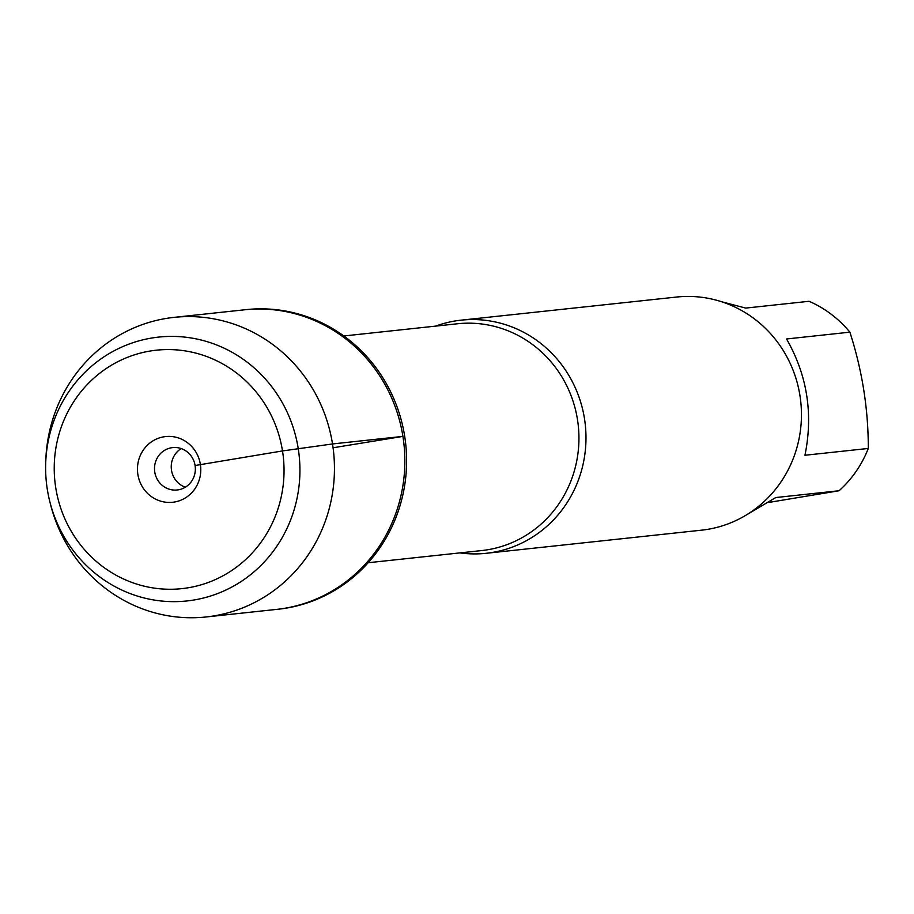 <?xml version="1.0" encoding="UTF-8"?>
<svg xmlns="http://www.w3.org/2000/svg" width="914" height="914" viewBox="0 0 914 914"><rect width="100%" height="100%" fill="white"/><g stroke="black" fill="none" stroke-linecap="round" stroke-linejoin="round"><path stroke-width="1.37" d="M206.153 616.961L278.313 609.215A150.65 144.298 -96.1 0 0 404.673 436.207A150.65 144.298 -96.1 0 0 246.163 309.629L244.404 309.812A150.65 144.298 83.9 0 1 402.914 436.389A150.65 144.298 83.9 0 1 276.554 609.409A150.65 144.298 -96.1 0 0 403.954 444.215A150.65 144.298 -96.1 0 0 244.404 309.812L174.003 317.375A150.65 144.298 83.9 0 1 333.553 451.767A150.65 144.298 83.9 0 1 206.153 616.961A150.65 144.298 83.9 0 1 50.487 504.277L49.836 501.706A132.69 127.092 -96.1 0 0 253.132 572.575A132.69 127.092 -96.1 0 0 229.334 350.782A132.69 127.092 -96.1 0 0 45.7 463.17A132.69 127.092 -96.1 0 0 47.322 489.47A132.69 127.092 -96.1 0 0 49.836 501.706M721.489 301.711L745.721 308.087L809.061 301.289A112.548 107.795 83.9 0 1 849.883 332.17C862.199 370.296 868.334 409.049 868.3 448.454A112.548 107.795 83.9 0 1 839.063 490.749L768.971 502.403M839.063 490.749L775.735 497.547L746.315 514.993M849.883 332.17L786.543 338.968C807.188 375.014 813.334 413.779 804.96 455.252L868.3 448.454M435.567 326.127A117.232 112.285 83.9 0 1 461.124 320.163A117.232 112.285 83.9 0 1 584.48 418.658A117.232 112.285 83.9 0 1 486.145 553.301A117.232 112.285 83.9 0 1 459.913 552.901M486.145 553.301L701.621 530.166A117.232 112.285 -96.1 0 0 799.944 395.534A117.232 112.285 -96.1 0 0 676.6 297.039L461.124 320.163M45.7 463.17L45.791 460.519A150.65 144.298 83.9 0 1 174.003 317.375M185.371 487.208A21.319 20.416 83.9 0 1 171.364 469.179A21.319 20.416 83.9 0 1 181.223 448.58M195.082 465.512A21.319 20.416 83.9 0 1 177.202 489.984A21.319 20.416 83.9 0 1 154.626 470.973A21.319 20.416 83.9 0 1 172.655 447.597A21.319 20.416 83.9 0 1 195.082 465.512L282.483 450.933L332.513 443.953L402.914 436.389L333.073 447.78M137.888 474.503A33.041 31.647 -96.1 0 0 174.288 502.049A33.041 31.647 -96.1 0 0 200.36 464.323A33.041 31.647 -96.1 0 0 163.96 436.789A33.041 31.647 -96.1 0 0 137.888 474.503M55.765 487.893A119.894 114.844 83.9 0 1 209.569 357.625A119.894 114.844 83.9 0 1 242.05 562.727A119.894 114.844 83.9 0 1 55.765 487.893M368.171 562.738L481.827 550.548A114.033 109.223 -96.1 0 0 577.477 419.583A114.033 109.223 -96.1 0 0 457.48 323.773L343.824 335.975"/></g></svg>
